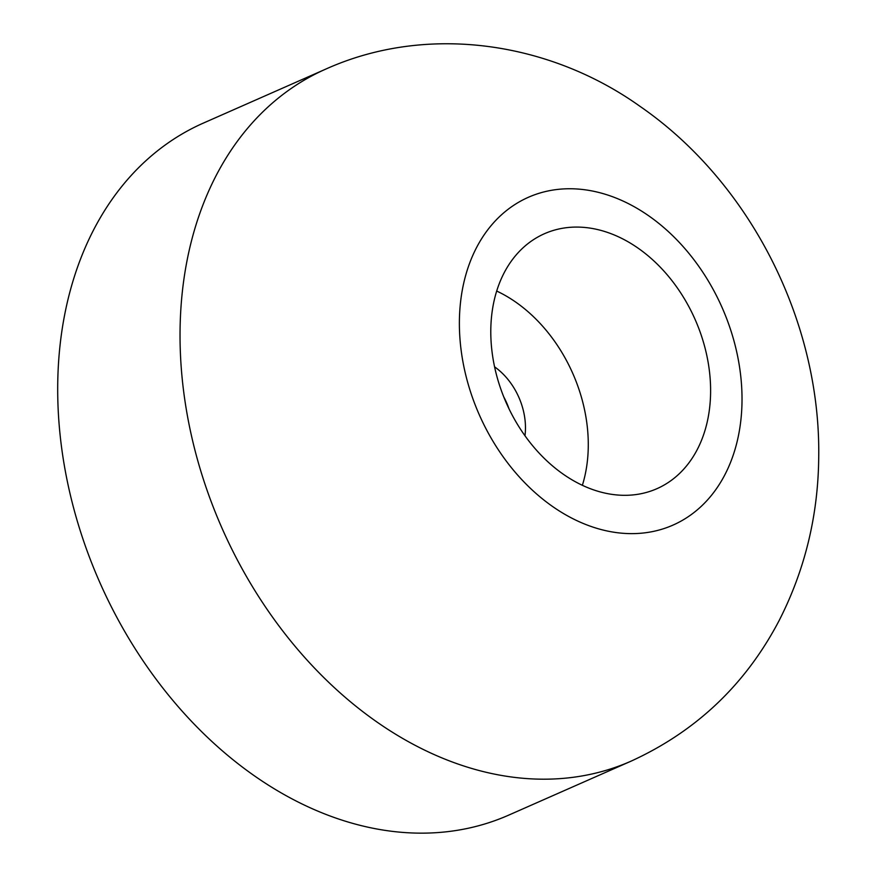 <?xml version="1.0" encoding="UTF-8"?>
<svg xmlns="http://www.w3.org/2000/svg" width="877" height="877" viewBox="0 0 877 877"><rect width="100%" height="100%" fill="white"/><g stroke="black" fill="none" stroke-linecap="round" stroke-linejoin="round"><path stroke-width="1.32" d="M509 408.792A59.713 44.234 66.2 0 0 503.716 396.821A59.713 44.234 66.2 0 1 509 408.792M524.972 435.759A59.713 44.234 66.2 0 0 525.466 428.579A59.713 44.234 66.2 0 0 494.573 366.838M582.372 485.31A139.333 103.223 66.2 0 0 588.27 446.481A139.333 103.223 66.2 0 0 496.689 291.043M586.143 486.998A139.333 103.223 66.2 0 0 656.928 488.686A139.333 103.223 66.2 0 0 710.6 392.523A139.333 103.223 66.2 0 0 615.27 235.398A139.333 103.223 66.2 0 0 544.474 233.71A139.333 103.223 66.2 0 0 493.027 358.638A139.333 103.223 66.2 0 0 586.143 486.998M78.305 265.018A378.206 280.169 66.2 0 0 162.958 688.182A378.206 280.169 66.2 0 0 508.66 815.15L630.991 761.192A378.206 280.169 -113.8 0 1 329.061 682.668A378.206 280.169 -113.8 0 1 180.059 330.136A378.206 280.169 -113.8 0 1 200.647 211.061A378.206 280.169 -113.8 0 1 325.74 69.119L203.398 123.076A378.206 280.169 66.2 0 0 78.305 265.018M459.395 320.927A179.149 132.712 66.2 0 0 598.651 528.864A179.149 132.712 66.2 0 0 742.008 401.469A179.149 132.712 66.2 0 0 602.751 193.521A179.149 132.712 66.2 0 0 459.395 320.927M630.991 761.192C696.195 731.385 745.56 684.542 779.083 620.664C804.889 570.072 818.098 515.797 818.712 457.86C820.971 322.615 750.909 182.931 640.199 106.479C549.265 41.515 427 23.493 325.74 69.119"/></g></svg>
